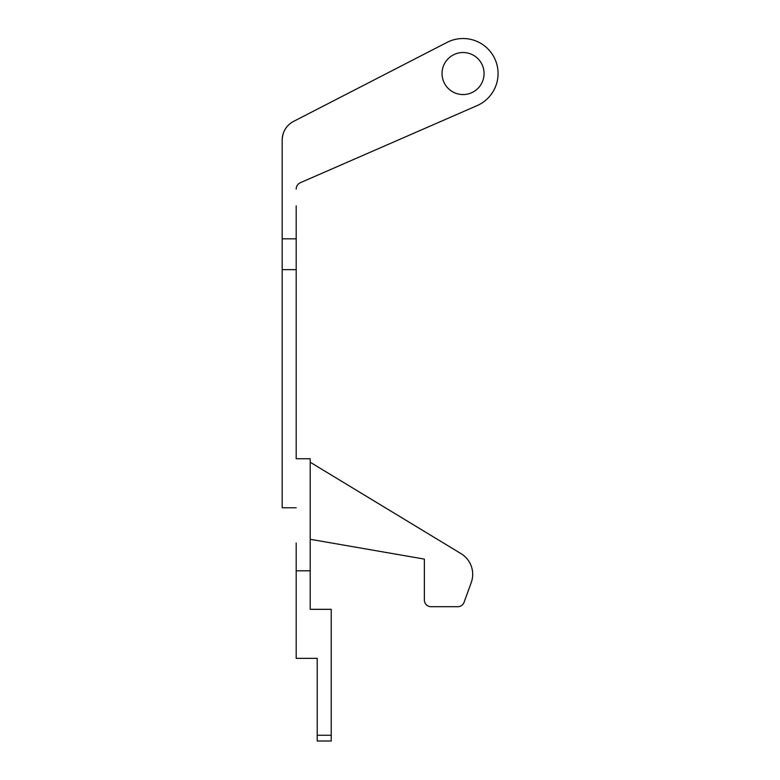 <?xml version="1.0" encoding="UTF-8"?>
<svg xmlns="http://www.w3.org/2000/svg" width="780" height="780" viewBox="0 0 780 780"><rect width="100%" height="100%" fill="white"/><g stroke="black" fill="none" stroke-linecap="round" stroke-linejoin="round"><path stroke-width="1.17" d="M310.206 570.804L310.206 609.326L331.217 609.326L331.217 741L317.206 741L317.206 658.359L296.195 658.359L296.195 570.804L310.206 570.804L310.206 458.747L296.195 458.747L296.195 205.891M310.206 572.666L310.206 609.326M317.206 691.314L317.206 658.359M296.195 542.997L296.195 570.804M296.195 507.77L282.185 507.77L282.185 269.646L296.195 269.646M296.195 458.747L296.195 304.668M310.206 462.248L461.048 553.644L310.206 462.248M464.051 602.316L471.237 582.572L464.051 602.316A6.649 6.649 0 0 1 457.792 606.694L431.018 606.694L457.792 606.694M424.369 559.104L424.369 600.044L424.369 559.104L310.206 539.292M288.093 125.473C284.417 129.149 282.448 134.014 282.185 140.078L282.185 269.646M293.582 121.397L447.028 42.403L293.582 121.397A21.011 21.011 0 0 0 282.185 140.078L282.185 205.891M282.185 238.826L296.195 238.826M447.028 42.403A35.022 35.022 0 0 1 494.686 58.52A35.022 35.022 0 0 1 477.058 105.641L300.398 182.686A7 7 0 0 0 296.195 189.101M484.068 73.534A21.011 21.011 0 0 1 452.546 91.738A21.011 21.011 0 0 1 452.546 55.341A21.011 21.011 0 0 1 484.068 73.534M424.369 600.044A6.649 6.649 0 0 0 431.018 606.694M431.584 125.473L477.058 105.641M471.237 582.572A24.16 24.16 0 0 0 461.048 553.644M331.217 735.257L317.206 735.257"/></g></svg>
